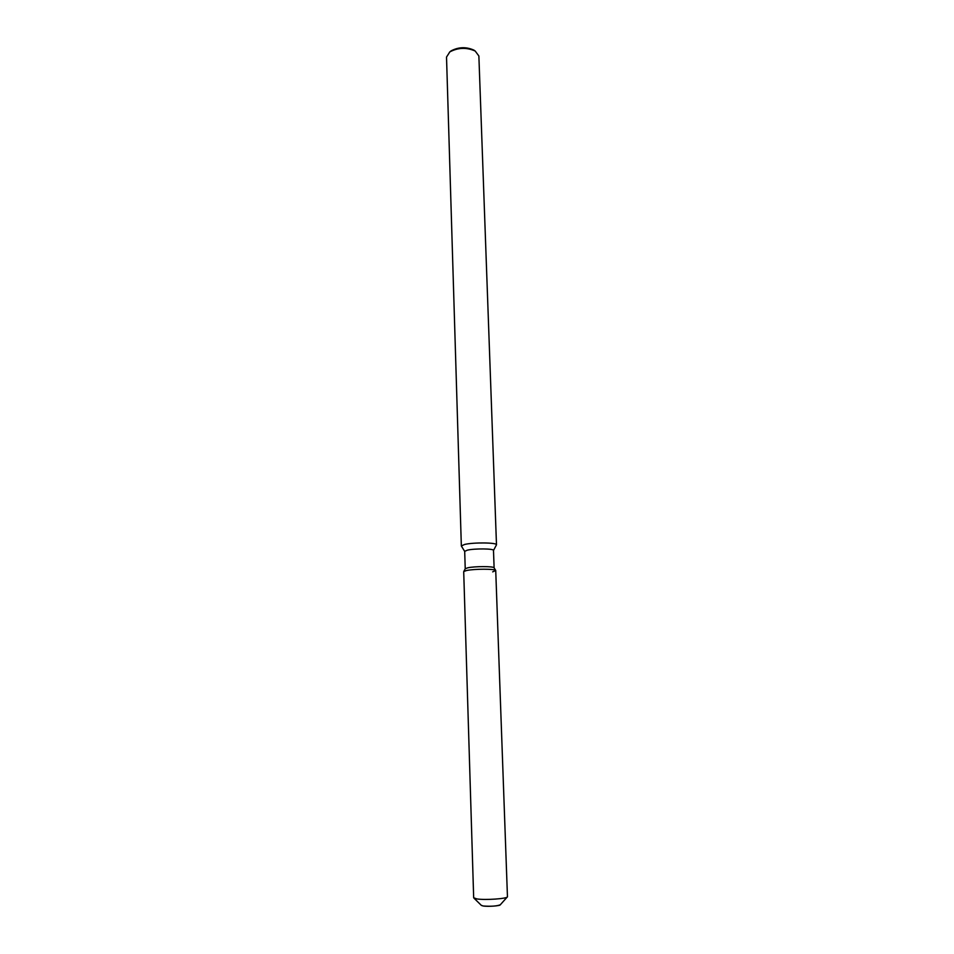 <?xml version="1.0" encoding="UTF-8"?>
<svg xmlns="http://www.w3.org/2000/svg" width="954" height="954" viewBox="0 0 954 954"><rect width="100%" height="100%" fill="white"/><g stroke="black" fill="none" stroke-linecap="round" stroke-linejoin="round"><path stroke-width="1.43" d="M500.325 904.69C500.814 905.847 488.031 906.825 483.165 905.99L481.353 905.322M494.029 567.737L495.722 570.444L494.029 567.737C493.278 566.235 474.782 566.247 467.889 567.773L465.302 568.691L463.704 571.696L473.673 897.774L476.857 898.918C485.216 900.278 507.433 898.716 507.456 896.784L495.722 570.444C494.911 568.787 474.317 568.822 466.661 570.492L463.787 571.494L466.661 570.492C474.317 568.822 494.911 568.787 495.722 570.444L492.681 571.875M494.112 567.88L493.492 550.41C494.136 548.598 474.603 548.395 467.341 550.16L464.693 551.364L465.23 568.834M493.492 550.47L496.485 544.817C497.284 542.54 473.399 542.254 464.55 544.472L461.342 545.986L464.693 551.424M496.485 544.817L478.872 55.988L475.199 51.039C466.613 47.247 458.158 47.521 449.847 51.874L446.52 57.061L461.342 545.986M473.888 50.109L475.199 51.039L473.888 50.109C466.172 46.698 458.576 46.949 451.099 50.872L449.382 52.375M507.218 897.046L500.301 904.774C496.903 906.145 491.191 906.55 483.165 905.99L481.376 905.406L473.971 898.155M451.099 50.872L449.847 51.874M465.302 568.691L463.787 571.494"/></g></svg>
